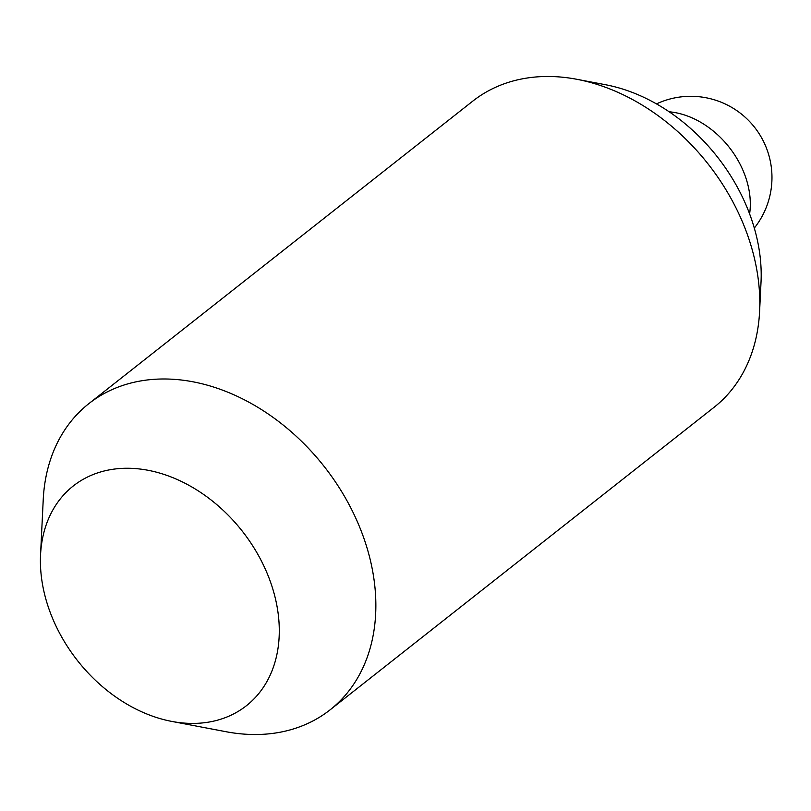 <?xml version="1.0" encoding="UTF-8"?>
<svg xmlns="http://www.w3.org/2000/svg" width="811" height="811" viewBox="0 0 811 811"><rect width="100%" height="100%" fill="white"/><g stroke="black" fill="none" stroke-linecap="round" stroke-linejoin="round"><path stroke-width="1.22" d="M40.55 554.896L43.226 499.708A194.914 145.98 51.8 0 1 88.825 403.655L472.742 101.152A194.914 145.98 51.8 0 1 527.14 78.018A194.914 145.98 51.8 0 1 576.793 79.285A194.914 145.98 51.8 0 1 759.603 311.292A194.914 145.98 51.8 0 1 714.004 407.345L330.087 709.848A194.914 145.98 51.8 0 1 275.699 732.982A194.914 145.98 51.8 0 1 226.036 731.715L171.75 721.405A139.887 104.771 -128.2 0 0 207.393 722.317A139.887 104.771 -128.2 0 0 269.434 579.084A139.887 104.771 -128.2 0 0 112.313 469.366A139.887 104.771 -128.2 0 0 40.55 554.896A139.887 104.771 -128.2 0 0 171.75 721.405M576.793 79.285L605.645 84.76A165.677 124.083 51.8 0 1 761.032 281.964L759.603 311.292M88.825 403.655A194.914 145.98 51.8 0 1 143.212 380.531A194.914 145.98 51.8 0 1 345.861 498.745A194.914 145.98 51.8 0 1 330.087 709.848M749.607 213.891A79.6 59.608 -128.2 0 0 669.156 111.786M754.311 228.073A81.212 81.212 0 0 0 656.464 103.899"/></g></svg>
